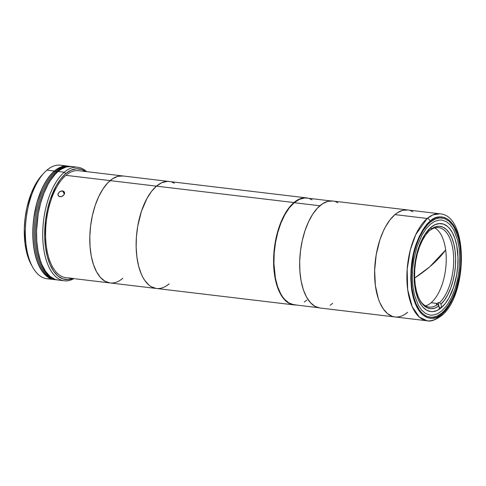 <?xml version="1.0" encoding="UTF-8"?>
<svg xmlns="http://www.w3.org/2000/svg" width="486" height="486" viewBox="0 0 486 486"><rect width="100%" height="100%" fill="white"/><g stroke="black" fill="none" stroke-linecap="round" stroke-linejoin="round"><path stroke-width="0.73" d="M429.697 266.844L414.637 278.053A207.917 84.236 -7.4 0 0 429.697 266.844A207.917 84.236 -7.4 0 0 445.662 249.956L429.697 266.844M405.069 314.217L407.639 312.298A53.873 26.098 -83.2 0 1 394.911 316.945A53.873 26.098 -83.2 0 1 374.603 273.205A53.873 26.098 -83.2 0 1 394.954 214.612A53.873 26.098 -83.2 0 1 407.681 209.958A53.873 26.098 96.8 0 0 394.954 214.612L427.224 218.463A2.855 2.217 49.6 0 1 430.043 221.349C436.981 213.384 455.819 212.789 460.6 246.736C462.174 263.874 460.503 278.988 455.589 292.086C450.917 303.586 446.403 310.846 442.06 313.853A2.855 2.217 49.6 0 1 441.434 315.73A2.855 2.217 49.6 0 1 439.909 316.149A53.873 26.098 -83.2 0 1 427.182 320.796A53.873 26.098 -83.2 0 1 406.879 277.056A53.873 26.098 -83.2 0 1 427.224 218.463A53.873 26.098 -83.2 0 1 439.952 213.81L432.977 214.855L427.224 218.463L394.954 214.612L390.015 219.848L385.513 226.762L383.478 230.765L379.943 239.671L376.213 254.634L374.645 270.356L375.368 285.482L378.327 298.714L379.766 302.499L383.26 308.908L387.445 313.567L392.166 316.307L394.668 316.915M441.434 315.73A2.855 2.217 -130.4 0 0 442.06 313.853C435.116 321.811 416.277 322.412 411.496 288.465C409.929 271.328 411.599 256.213 416.514 243.115C421.186 231.615 425.693 224.356 430.043 221.349A2.855 2.217 -130.4 0 0 427.224 218.463L415.724 234.665L410.366 249.761L407.171 269.153L407.687 289.686L412.207 306.727L419.363 317.115L427.182 320.796C430.645 321.781 435.389 320.092 441.428 315.736C467.66 295.695 468.905 215.517 439.952 213.81L332.722 201.016A53.873 26.098 96.8 0 0 319.995 205.663A53.873 26.098 96.8 0 0 299.649 264.256A53.873 26.098 96.8 0 0 319.952 307.996L394.911 316.945A53.873 26.098 96.8 0 1 374.603 273.205A53.873 26.098 96.8 0 1 394.954 214.612L397.524 212.686L402.748 210.317L407.924 209.988M332.965 201.046L327.795 201.368L322.564 203.737L317.486 208.057L312.741 214.162L308.519 221.816L304.989 230.729L302.274 240.552L300.482 250.91L299.686 261.413L299.917 271.644L301.156 281.218L303.367 289.765L306.466 296.958L310.323 302.523L314.794 306.241L319.709 307.966M330.109 305.275L332.679 303.349M337.879 202.771L335.468 201.654M441.264 307.766A44.299 21.463 -83.2 0 1 430.803 311.587A44.299 21.463 -83.2 0 1 414.102 275.617A44.299 21.463 -83.2 0 1 430.833 227.436A44.299 21.463 -83.2 0 1 441.3 223.615A44.299 21.463 -83.2 0 1 458 259.585A44.299 21.463 -83.2 0 1 441.264 307.766L439.162 307.51L441.264 307.766L445.328 303.458L449.028 297.772L453.608 287.153L456.676 274.851L457.739 266.231L457.976 257.665L456.755 245.637L454.939 238.608L452.393 232.691L449.222 228.116L447.436 226.391L443.554 224.143L439.387 223.56L435.092 224.678L430.833 227.436L424.867 234.428L421.398 240.722L418.495 248.048L416.259 256.128L414.789 264.645L414.121 277.536L414.734 285.719L416.156 293.204L418.349 299.71L421.222 304.977L422.881 307.085L426.556 310.141L430.602 311.562L432.71 311.641L437.005 310.524L441.264 307.766M441.938 312.948L437.133 316.064L432.279 317.322L427.577 316.665L425.335 315.627L421.18 312.176L419.309 309.801L416.065 303.853L413.592 296.509L411.982 288.052L411.296 278.818L411.557 269.147L413.708 254.646L416.229 245.527L419.509 237.253L423.428 230.145L427.832 224.477L430.159 222.254L434.97 219.137L439.818 217.88L444.526 218.536L448.906 221.075L452.794 225.401L454.501 228.189L458.511 238.693L460.12 247.149L460.807 256.383L460.54 266.055L459.337 275.787L455.874 289.674L452.588 297.948L448.675 305.056L444.271 310.724L441.938 312.948M425.493 305.876A40.01 19.385 96.8 0 0 431.131 302.729L437.339 303.471A40.01 19.385 -83.2 0 1 436.3 304.291L437.54 304.443A40.01 19.385 -83.2 0 1 429.126 307.067A40.01 19.385 -83.2 0 1 419.618 299.771A40.01 19.385 96.8 0 0 437.54 304.443L438.955 305.888L439.38 309.193L438.955 305.888A41.438 20.078 -83.2 0 1 419.983 300.433A41.438 20.078 -83.2 0 1 428.16 231.907A41.438 20.078 -83.2 0 1 429.205 230.844L428.992 229.173L429.205 230.844L425.602 235.066L422.34 240.449L419.533 246.809L417.286 253.911L415.688 261.498L414.777 269.299L414.607 277.038L415.166 284.438L416.447 291.223L418.397 297.159L420.949 302.025L424.011 305.651L427.467 307.905L431.204 308.707L435.079 308.027L438.955 305.888L437.54 304.443L436.3 304.291A40.01 19.385 96.8 0 0 437.339 303.471L431.131 302.729A40.01 19.385 96.8 0 0 446.148 263.048A40.01 19.385 96.8 0 0 434.8 227.916M427.656 232.472A40.01 19.385 -83.2 0 1 428.136 231.992L429.205 230.844L428.136 231.992A40.01 19.385 96.8 0 0 427.656 232.466M438.366 302.541A40.01 19.385 -83.2 0 1 437.339 303.471A40.01 19.385 96.8 0 0 438.366 302.541L438.773 305.706L438.366 302.541L439.605 302.687L438.366 302.541M430.195 230.243A40.01 19.385 -83.2 0 1 438.609 227.612A40.01 19.385 -83.2 0 1 453.687 259.05A40.01 19.385 -83.2 0 1 439.605 302.687L441.015 304.133L441.464 307.589L441.015 304.133L444.623 299.911L447.885 294.528L450.686 288.168L452.934 281.072L454.538 273.478L455.443 265.678L455.619 257.938L455.054 250.539L453.772 243.753L451.822 237.818L449.271 232.952L446.215 229.325L442.752 227.071L439.022 226.276L435.146 226.956L431.27 229.088L431.033 227.272L431.27 229.088A41.438 20.078 -83.2 0 1 455.054 250.539A41.438 20.078 -83.2 0 1 441.015 304.133L439.605 302.687A40.01 19.385 96.8 0 0 453.128 250.976A40.01 19.385 96.8 0 0 430.195 230.243L431.27 229.088L430.195 230.243L429.114 230.109L430.195 230.243M296.211 304.953L291.144 304.248L286.424 301.508L282.238 296.849L280.398 293.848L278.745 290.44L276.078 282.53L274.347 273.424L273.606 263.473L274.414 247.799L276.206 237.441L278.921 227.618L284.486 214.703L288.994 207.789L293.927 202.553A53.873 26.098 -83.2 0 1 306.654 197.899A53.873 26.098 -83.2 0 1 308.525 198.27L304.333 197.838L301.727 198.258L296.496 200.627L293.927 202.553L156.468 186.144L293.927 202.553A53.873 26.098 -83.2 0 0 273.582 261.146A53.873 26.098 -83.2 0 0 293.884 304.886L156.431 288.477A53.873 26.098 -83.2 0 1 136.123 244.737A53.873 26.098 -83.2 0 1 156.468 186.144L151.535 191.381L147.033 198.294L141.462 211.21L137.732 226.172L136.432 236.652L136.147 247.07L136.888 257.021L138.625 266.128L141.286 274.031L142.939 277.445L144.779 280.44L148.965 285.106L151.268 286.722L156.188 288.447L151.268 286.722L148.965 285.106L144.779 280.44L142.939 277.445L141.286 274.031L138.625 266.128L136.888 257.021L136.147 247.07L136.432 236.652L137.732 226.172L141.462 211.21L147.033 198.294L151.535 191.381L156.468 186.144A53.873 26.098 96.8 0 0 136.123 244.737A53.873 26.098 96.8 0 0 156.431 288.477L110.085 282.949A53.873 26.098 -83.2 0 1 89.776 239.209A53.873 26.098 -83.2 0 1 110.122 180.616L156.468 186.144A53.873 26.098 -83.2 0 1 169.201 181.497A53.873 26.098 96.8 0 0 156.468 186.144L110.122 180.616A53.873 26.098 96.8 0 0 89.776 239.209A53.873 26.098 96.8 0 0 110.085 282.949L75.743 278.849M169.158 283.83L166.589 285.756L169.158 283.83A53.873 26.098 -83.2 0 1 156.431 288.477M174.359 183.252L171.941 182.135L174.359 183.252M169.444 181.527L166.874 181.43L161.65 182.785L156.468 186.144L161.65 182.785L166.874 181.43L169.444 181.527M295.792 304.971A53.873 26.098 -83.2 0 1 293.884 304.886M306.654 197.899L122.855 175.962A53.873 26.098 96.8 0 0 110.122 180.616A53.873 26.098 -83.2 0 1 122.855 175.962L78.665 170.689A53.873 26.098 96.8 0 0 65.938 175.337L110.122 180.616L65.938 175.337A53.873 26.098 96.8 0 0 45.587 233.93A53.873 26.098 96.8 0 0 65.896 277.676L70.944 278.278M73.975 278.624L68.745 277.889L73.975 278.624M68.745 277.889L75.026 278.751M61.309 196.654L58.934 196.368L57.919 194.564L58.168 193.422L59.997 191.52L61.297 191.041L63.672 191.326L64.632 193.033L63.654 195.244L62.579 196.125L60.665 196.757L59.45 196.611L58.192 195.603L57.98 193.993L59.407 191.903L61.953 190.949L62.591 190.974L64.413 194.066L62.591 190.974L63.168 191.095L64.389 192.043L64.565 193.592L63.654 195.244L61.309 196.654M120.242 280.222L122.812 278.296A53.873 26.098 -83.2 0 1 110.085 282.949M72.657 278.472L69.158 278.016M71.278 278.314L70.628 278.241M109.842 282.919L104.921 281.187L100.45 277.47L96.593 271.911L93.5 264.718L91.289 256.171L90.044 246.596L89.819 236.36L90.615 225.862L92.401 215.498L95.116 205.675L98.652 196.763L102.874 189.115L107.613 183.009L112.697 178.69L117.922 176.321L123.098 175.993M71.861 166.57L66.375 166.917L60.829 169.426L58.101 171.473L64.31 172.208L65.719 173.654L60.61 179.073L55.951 186.223L50.192 199.582L47.385 209.745L45.532 220.462L44.694 236.676L45.459 246.973L47.257 256.395L50.009 264.572L53.624 271.206L57.956 276.024L62.834 278.855L68.076 279.584L72.779 278.484A55.732 26.997 -83.2 0 1 44.9 241.238A55.732 26.997 -83.2 0 1 65.719 173.654L64.31 172.208A57.16 27.69 96.8 0 0 43.126 243.729A57.16 27.69 96.8 0 0 73.866 278.612A57.16 27.69 -83.2 0 1 64.261 280.786A57.16 27.69 -83.2 0 1 42.719 234.38A57.16 27.69 -83.2 0 1 64.31 172.208L58.101 171.473A57.16 27.69 96.8 0 0 36.511 233.638A57.16 27.69 96.8 0 0 58.059 280.051L64.261 280.786M77.815 167.275A57.16 27.69 -83.2 0 1 86.611 171.637A57.16 27.69 96.8 0 0 64.31 172.208A57.16 27.69 -83.2 0 1 77.815 167.275L71.606 166.534A57.16 27.69 96.8 0 0 58.101 171.473L55.434 174.012L50.404 180.488L48.084 184.358L43.953 193.191L40.624 203.178L38.218 213.937L36.553 230.619L36.796 241.475L38.115 251.639L40.459 260.703L41.99 264.718L45.696 271.522L50.137 276.467L55.143 279.371L57.798 280.015M65.719 173.654A55.732 26.997 -83.2 0 1 85.53 171.509L81.721 169.505L76.478 168.776L71.078 170.179L65.719 173.654M68.465 166.467A56.874 27.556 96.8 0 0 67.846 166.376A56.874 27.556 96.8 0 0 54.414 171.285L55.653 171.43A56.874 27.556 96.8 0 0 34.172 233.007A56.874 27.556 96.8 0 0 55.331 279.432A56.874 27.556 -83.2 0 1 34.172 233.007A56.874 27.556 -83.2 0 1 55.653 171.43L54.414 171.285A56.874 27.556 96.8 0 0 32.933 233.14A56.874 27.556 96.8 0 0 54.365 279.322L55.611 279.468M55.653 171.43A56.874 27.556 -83.2 0 1 68.812 166.491A56.874 27.556 96.8 0 0 55.653 171.43L56.892 171.582A56.874 27.556 96.8 0 0 35.442 230.965A56.874 27.556 96.8 0 0 54.456 279.11A56.874 27.556 -83.2 0 1 35.442 230.965A56.874 27.556 -83.2 0 1 56.892 171.582A56.874 27.556 -83.2 0 1 67.888 166.607A56.874 27.556 96.8 0 0 56.892 171.582L55.653 171.43M56.212 279.699A57.16 27.69 -83.2 0 1 54.335 279.602A57.16 27.69 -83.2 0 1 32.787 233.195A57.16 27.69 -83.2 0 1 54.377 171.023A57.16 27.69 -83.2 0 1 67.882 166.09A57.16 27.69 -83.2 0 1 69.729 166.443L65.416 166.024L62.651 166.473L57.105 168.982L54.377 171.023L46.929 170.136L54.377 171.023L49.141 176.582L46.68 180.045L42.203 188.167L36.9 202.735L33.674 219.034L32.829 230.176L33.072 241.032L34.391 251.189L36.736 260.259L40.022 267.895L41.972 271.079L46.419 276.024L51.419 278.921L56.801 279.669M67.882 166.09L60.434 165.204A57.16 27.69 96.8 0 0 46.929 170.136A57.16 27.69 -83.2 0 1 64.097 166.169M50.672 278.636A57.16 27.69 -83.2 0 1 32.793 267.397A57.16 27.69 -83.2 0 1 44.074 172.882L42.069 175.039A54.298 26.311 96.8 0 0 31.353 264.827L28.024 257.203L25.047 243.869L24.312 228.62L25.114 218.038L26.918 207.595L31.341 193.064L37.471 180.999L42.252 174.845M44.074 172.882A57.16 27.69 -83.2 0 1 46.929 170.136A57.16 27.69 96.8 0 0 25.339 232.302A57.16 27.69 96.8 0 0 46.887 278.715L54.335 279.602M32.793 267.397L31.353 264.827A54.298 26.311 96.8 0 0 32.076 266.067M412.839 211.72L410.427 210.602M442.06 313.853L437.151 317.036L432.206 318.318L427.407 317.65L422.935 315.056L420.882 313.069L418.975 310.645L415.664 304.576L413.143 297.086L411.496 288.465L410.798 279.037L411.071 269.177L413.258 254.385L415.834 245.084L419.181 236.646L423.172 229.398L427.668 223.615L430.043 221.349L434.946 218.165L439.897 216.884L444.696 217.552L449.161 220.146L453.128 224.556L454.872 227.399L457.8 234.209L459.896 242.301L461.299 256.158L460.534 271.006L458.839 280.817L456.269 290.118L450.996 302.347L446.731 308.896L442.06 313.853M430.414 224.198L426.028 228.851L422.024 234.993L417.079 246.469L413.762 259.767L412.608 269.08L412.353 278.332L413.015 287.177L414.552 295.269L418.391 305.323L421.818 310.268L425.791 313.573L430.159 315.104L432.443 315.189L437.084 313.986L441.689 311.004L446.075 306.35L448.135 303.452L451.883 296.648L455.024 288.733L457.435 280.003L459.027 270.793L459.744 256.869L459.088 248.024L457.545 239.932L453.711 229.878L450.285 224.933L446.306 221.628L441.938 220.097L439.66 220.012L435.019 221.215L430.414 224.198M330.82 200.931L306.885 198.075A53.727 26.031 96.8 0 0 294.194 202.711L319.861 205.772L294.194 202.711L289.267 207.935L284.778 214.83L280.896 223.129L277.761 232.515L275.507 242.629L274.207 253.085L273.922 263.473L275.404 278.065L277.609 286.594L280.695 293.769L282.536 296.758L284.547 299.315L289.006 303.021L293.909 304.746M304.279 302.055L306.848 300.135M312.03 199.831L309.625 198.713M307.128 198.106L304.57 198.009L299.358 199.357L294.194 202.711A53.727 26.031 96.8 0 0 273.897 261.146A53.727 26.031 96.8 0 0 294.151 304.777L318.081 307.632M67.846 166.376L69.091 166.522M427.182 320.796L394.911 316.945"/></g></svg>
